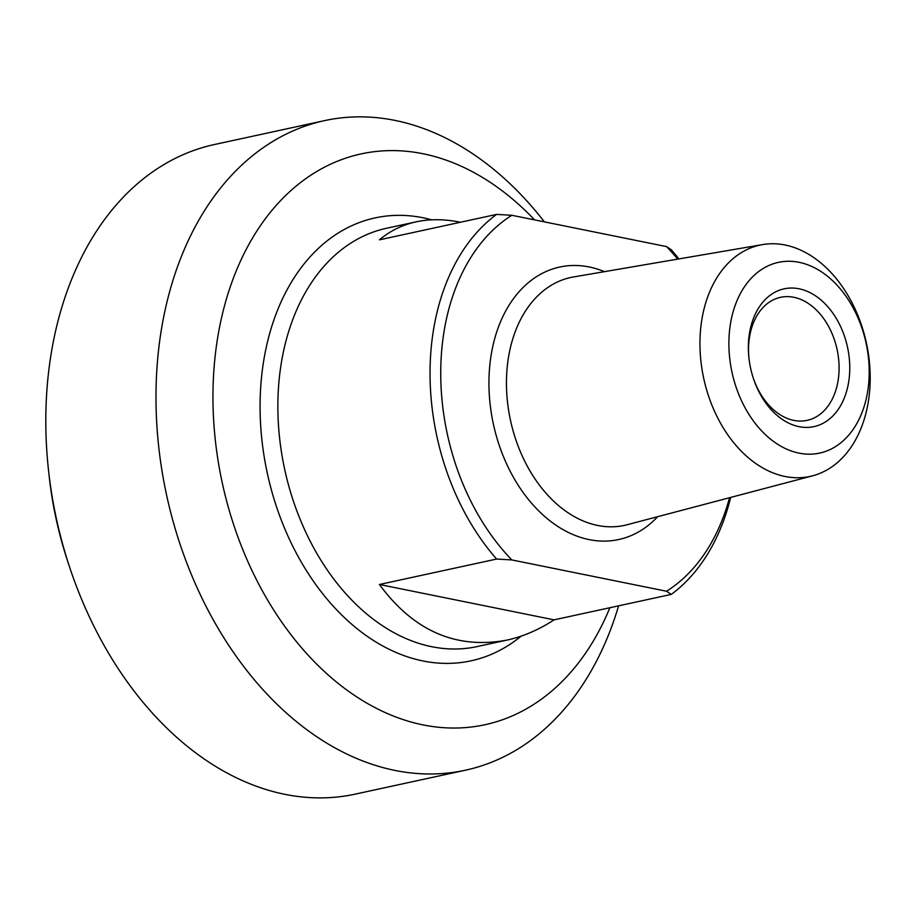 <?xml version="1.0" encoding="UTF-8"?>
<svg xmlns="http://www.w3.org/2000/svg" width="916" height="916" viewBox="0 0 916 916"><rect width="100%" height="100%" fill="white"/><g stroke="black" fill="none" stroke-linecap="round" stroke-linejoin="round"><path stroke-width="1.37" d="M678.893 258.919A214.012 150.522 77.8 0 0 671.268 249.759L666.539 246.599L511.838 215.283L496.609 214.401L379.43 239.832C390.079 230.878 402.307 224.878 416.104 221.844C429.925 218.878 444.707 219.016 460.427 222.256M554.088 619.846C538.837 629.807 523.105 636.563 506.892 640.124C456.099 649.501 413.608 630.964 379.43 584.488L554.088 619.846L671.268 594.404A214.012 150.522 77.8 0 0 730.67 497.422M379.43 584.488L496.609 559.058L511.838 559.928L666.539 591.244L671.268 594.404M496.609 214.401A214.012 150.522 77.8 0 0 496.609 559.058M666.539 246.599A206.455 145.209 -102.2 0 1 677.726 259.125M729.525 497.731A206.455 145.209 -102.2 0 1 666.539 591.244M749.013 358.706A62.941 44.277 -102.2 0 1 748.532 349.683A62.941 44.277 -102.2 0 1 780.466 297.334A62.941 44.277 -102.2 0 1 839.09 368.014A62.941 44.277 -102.2 0 1 807.168 420.352A62.941 44.277 -102.2 0 1 753.101 377.541M748.349 347.439A70.498 49.59 77.8 0 0 748.956 358.145A70.498 49.59 77.8 0 0 753.273 378.079A70.498 49.59 77.8 0 0 836.136 412.246A70.498 49.59 77.8 0 0 817.656 297.345A70.498 49.59 77.8 0 0 748.349 347.439M728.884 343.5A97.565 68.62 -102.2 0 1 834.155 282.197A97.565 68.62 -102.2 0 1 834.155 447.42A97.565 68.62 -102.2 0 1 728.884 343.5M511.838 559.928A206.455 145.209 -102.2 0 1 511.838 215.283M699.95 343.511A118.336 83.23 77.8 0 0 812.698 475.782A118.336 83.23 77.8 0 0 870.2 377.976A118.336 83.23 77.8 0 0 762.513 244.606A118.336 83.23 77.8 0 0 699.95 343.511M609.873 607.732A292.055 205.424 -102.2 0 1 373.614 706.877A292.055 205.424 -102.2 0 1 212.947 396.8A292.055 205.424 -102.2 0 1 321.276 168.899A292.055 205.424 -102.2 0 1 534.543 219.874M544.379 221.867A332.336 233.752 77.8 0 0 324.55 120.626A332.336 233.752 77.8 0 0 155.983 397.017A332.336 233.752 77.8 0 0 465.546 770.184A332.336 233.752 77.8 0 0 618.598 605.842M465.546 770.184L355.362 794.103A332.336 233.752 -102.2 0 1 69.032 565.367A332.336 233.752 -102.2 0 1 48.64 471.408A332.336 233.752 -102.2 0 1 45.8 420.925A332.336 233.752 -102.2 0 1 214.367 144.545L324.55 120.626M48.64 471.408L49.281 477.225A292.055 205.424 77.8 0 0 67.212 559.802L69.032 565.367M506.892 640.124L477.179 646.57A214.012 150.522 -102.2 0 1 284.681 469.358A214.012 150.522 -102.2 0 1 386.38 228.302L416.104 221.844M604.491 271.663A139.392 98.046 77.8 0 0 589.183 266.968A139.392 98.046 77.8 0 0 495.911 434.424A139.392 98.046 77.8 0 0 657.677 516.681M812.698 475.782L627.254 524.708A126.82 89.196 -102.2 0 1 510.487 420.352A126.82 89.196 -102.2 0 1 573.473 276.964L762.513 244.606M431.654 219.829A226.596 159.373 77.8 0 0 423.032 217.768A226.596 159.373 77.8 0 0 268.457 478.324A226.596 159.373 77.8 0 0 521.112 636.151"/></g></svg>
